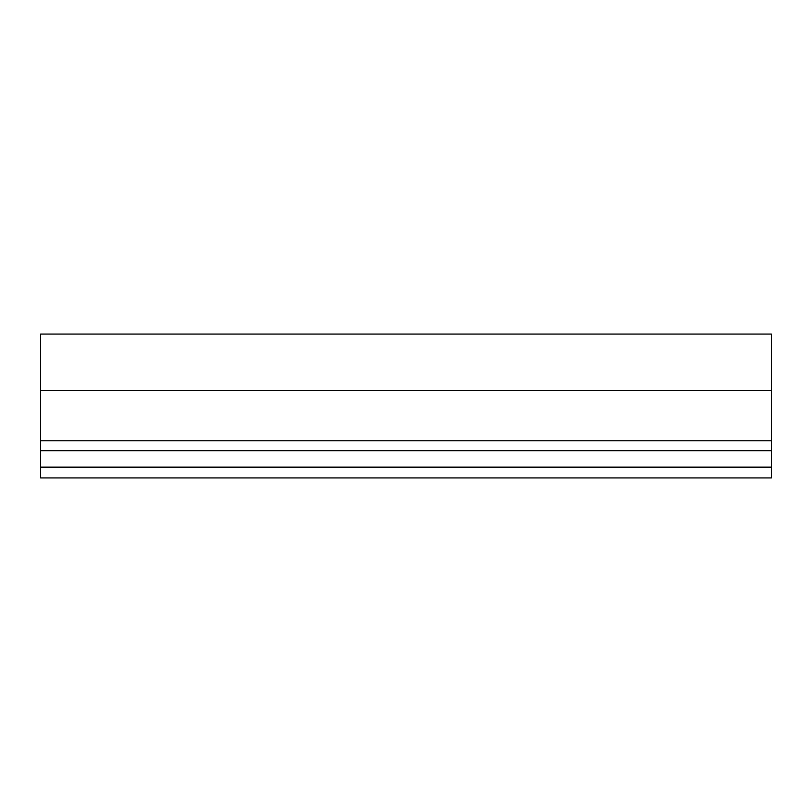 <?xml version="1.0" encoding="UTF-8"?>
<svg xmlns="http://www.w3.org/2000/svg" width="812" height="812" viewBox="0 0 812 812"><rect width="100%" height="100%" fill="white"/><g stroke="black" fill="none" stroke-linecap="round" stroke-linejoin="round"><path stroke-width="1.22" d="M40.6 467.144L40.6 477.933L771.4 477.933L771.4 334.067L40.6 334.067L40.6 467.144L771.4 467.144M40.6 390.42L771.4 390.42M40.6 440.764L771.4 440.764M40.6 450.67L771.4 450.67"/></g></svg>
